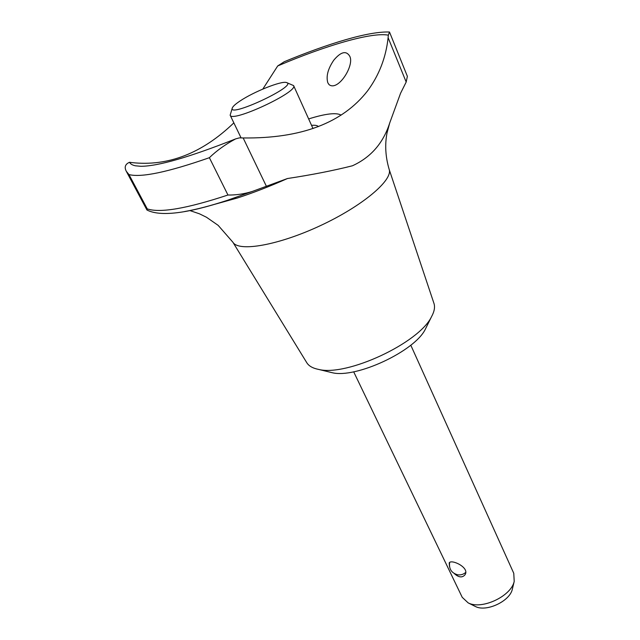 <?xml version="1.0" encoding="UTF-8"?>
<svg xmlns="http://www.w3.org/2000/svg" width="640" height="640" viewBox="0 0 640 640"><rect width="100%" height="100%" fill="white"/><g stroke="black" fill="none" stroke-linecap="round" stroke-linejoin="round"><path stroke-width="0.96" d="M389.456 32.016C368.576 31.184 328.24 43.56 284.296 61.696L277.704 65.952C325.928 45.4 371.816 31.92 388.336 35.176L388.112 37.688C385.984 57.408 379.152 75.12 367.616 90.816C342.624 122.976 301.144 138.688 243.16 137.952L239.376 137.872L235.608 138.904C225.504 144.312 216.752 150.576 209.376 157.696L227.952 195.016C235.976 195.168 244.064 193.992 252.2 191.48L226.824 200.504C186.944 213.632 160.328 216.808 146.968 210.024L147.248 208.88L128.96 174.568L126.304 171.296C124.144 167.136 125.224 164.128 129.552 162.272L131.848 162.592C168.176 166.592 202.176 153.352 233.848 122.872M252.2 191.48L287.456 178.528C311.736 174.84 333.392 170.6 352.424 165.784C370.872 157.36 383.304 143.056 389.744 122.872L400.552 93.296L406.184 82.032L407.368 76.32L389.488 32L388.336 35.176M277.704 65.952L262.824 89.064M286.872 82.696L293.608 85.6C298.72 91.76 231.576 123.072 230.152 115.192L232.256 108.16M240.12 100.952C253.768 91.736 281.392 80.688 286.416 82.52C298.936 85.296 226.488 119.072 232.416 107.704C233.24 106.056 235.808 103.808 240.12 100.952M389.112 169.232L389.16 169.376C393.12 180.072 362.368 206.136 320.296 225.68C278.28 245.344 238.552 252.152 232.904 242.24L306.824 362.776C308.872 366.048 312.792 368.256 318.576 369.408C346.688 376.744 419.056 343 431.504 316.744C434.344 311.576 435.168 307.152 433.984 303.48L389.12 169.264M287.456 178.528C269.944 186.32 253.248 192.816 237.384 198.008L208.568 206.016M308.648 118.92C325.552 113.64 336.384 112.376 341.128 115.128M235.608 138.904C189.688 157.104 158.112 166.24 140.872 166.296L135.504 165.808C132.36 165.176 130.376 163.992 129.552 162.272M329.04 84.608C338.096 91.952 355.168 64.72 349.536 55.872C345.992 50.448 340.744 51.888 333.776 60.184C327.92 68.848 325.936 76.384 327.832 82.8L329.04 84.608M311.56 125.376C315.192 125.032 317.464 125.44 318.376 126.608M449.448 566.328L449.208 562.864C451.344 558.832 470.56 567.872 464.8 575.032C462.08 577.904 458.6 577.44 454.376 573.632M410.784 345.168L513.768 573.304L514.208 581.4C511.136 596.328 481.568 610.12 468.152 602.872L462.232 597.336L353.672 371.8M426.48 326.872L425.336 329.2C414.8 351.224 355.728 378.768 332.08 372.68L329.56 372.072M512.504 588.528L512.336 589.224C509.832 601.304 486.208 612.32 475.352 606.472L474.712 606.152M243.16 137.952L266.44 186.392M388.112 37.688L406.184 82.032M237.384 198.008L226.824 200.504C210.616 205.776 196.528 209.456 184.544 211.552M209.376 157.696C168.048 172.128 141.248 177.752 128.96 174.568M227.952 195.016C186.912 208.584 160.008 213.208 147.248 208.88M146.928 209.96L126.304 171.296M313 128.576L293.608 85.6M241.08 137.896L230.152 115.192M389.16 169.376C385.448 156.776 384.744 144.584 387.056 132.8L389.736 122.888M232.904 242.24L218.16 225.36L206.488 217.256L199.432 213.8L189.84 210.552M449.648 562.52C448.808 568.936 451.48 573.032 457.672 574.8C460.704 575.224 463.368 574.44 465.68 572.44M425.336 329.2L431.504 316.744M332.08 372.68L318.576 369.408M512.336 589.224L514.208 581.4M475.352 606.472L468.152 602.872"/></g></svg>
